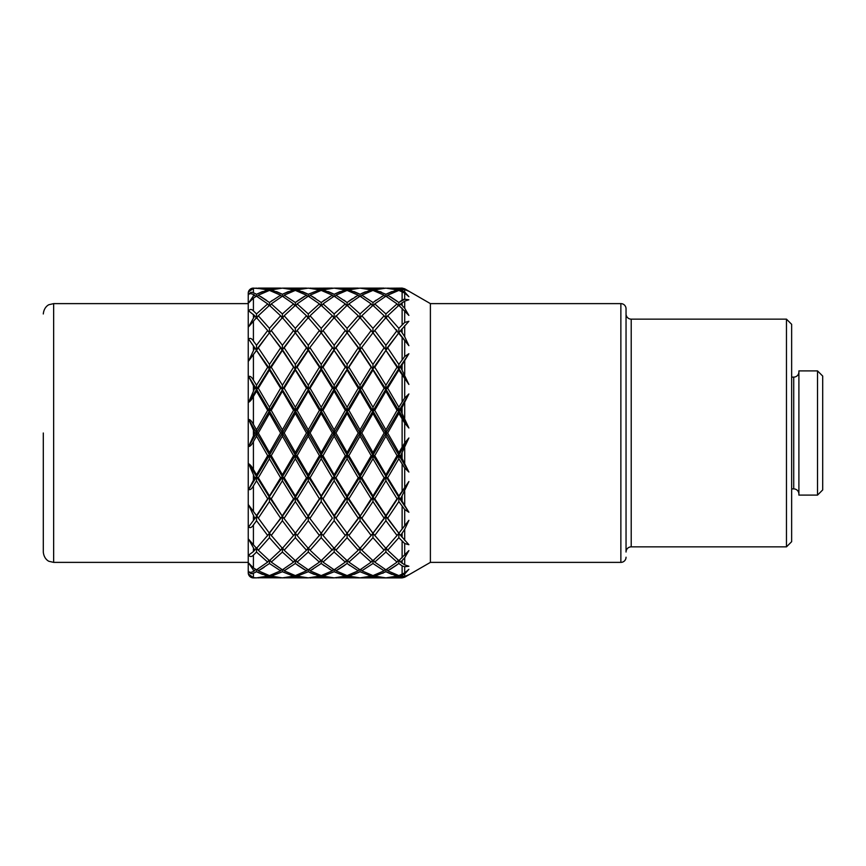 <?xml version="1.0" encoding="UTF-8"?>
<svg xmlns="http://www.w3.org/2000/svg" width="866" height="866" viewBox="0 0 866 866"><rect width="100%" height="100%" fill="white"/><g stroke="black" fill="none" stroke-linecap="round" stroke-linejoin="round"><path stroke-width="1.3" d="M798.896 371.936A5.174 5.174 0 0 1 793.721 377.111L791.643 377.111M798.896 494.064A5.174 5.174 0 0 0 793.721 488.889L791.643 488.889M798.896 495.103L798.896 370.897L817.526 370.897L817.526 495.103L798.896 495.103M817.526 370.897L822.7 376.071L822.7 489.929L817.526 495.103M43.3 433L43.3 552.032C43.96 559.36 49.232 561.547 49.102 561.33L53.649 562.38L53.649 303.62L49.102 304.67C49.232 304.453 43.96 306.64 43.3 313.968M284.189 433L295.338 452.55L306.477 433L295.338 413.45L284.189 433L282.403 433L269.456 455.18L269.456 452.55L258.317 433L256.52 433L256.52 429.85L267.67 410.332L256.52 391.226L253.413 396.487C251.67 399.627 250.09 401.532 248.672 402.214L254.734 388.217L248.672 376.548C250.079 375.812 251.66 376.991 253.413 380.109L256.52 385.229L267.67 367.216L256.52 350.394L248.672 360.938L254.734 347.829L248.672 339.115C250.079 337.74 251.66 338.379 253.413 341.009L256.52 345.296L267.67 330.531L256.52 317.649L248.672 326.731L254.734 315.765L248.672 310.872C250.079 309 251.66 309.01 253.413 310.916L256.52 313.936L267.67 303.89L256.52 296.194L253.413 298.088L248.672 302.916L253.413 295.912L254.734 295.187L253.413 294.483C250.902 293.39 249.321 293.422 248.672 294.581C250.079 292.394 251.66 291.799 253.413 292.762L256.52 294.245L267.67 289.872L256.52 288.129L253.413 288.346L248.672 291.842L253.413 288.107A5.174 5.174 0 0 0 248.239 293.271L248.239 572.729A5.174 5.174 0 0 0 253.413 577.903L248.672 574.158L253.413 577.654L256.52 577.871L267.67 576.128L268.211 575.186M253.413 577.654L253.413 573.238L256.52 571.755L253.413 573.238C251.67 574.212 250.09 573.606 248.672 571.419C249.354 572.578 250.934 572.61 253.413 571.517L255.654 569.298M254.734 570.813L253.413 570.088L248.672 563.084L253.413 567.912L256.52 569.806L267.67 562.11L268.915 560.194M256.52 547.723L256.52 552.064L253.413 555.084C251.67 556.99 250.09 557 248.672 555.128L253.413 551.577L256.271 548.081M254.734 550.235L248.672 539.269L256.52 548.351L269.456 533.272L269.456 537.667L280.606 550.235L282.143 548.081M310.071 477.783L321.21 495.958L332.36 477.783L321.21 458.774L310.071 477.783L308.274 476.82L295.338 497.376L295.338 495.958L284.189 477.783L282.403 476.82L256.52 516.352L256.52 520.704L253.413 524.991C251.67 527.621 250.09 528.26 248.672 526.885L256.52 516.352L248.672 526.885M254.734 518.171L248.672 505.062L256.52 515.606L267.67 498.784L269.456 497.376L269.456 501.576L280.606 518.171L282.403 516.352L282.403 520.704L293.542 535.469L295.338 533.272L295.338 537.667L306.477 550.235L308.015 548.081M335.943 518.171L347.093 533.207L358.232 518.171L347.093 501.576L335.943 518.171L334.157 516.352L334.157 520.704L345.296 535.469L334.157 548.351L321.21 533.272L308.274 516.352L297.125 498.784L295.338 497.376L282.403 476.82L282.403 474.774L271.253 455.668L269.456 455.18L256.52 476.82L256.52 480.771L253.413 485.891C251.67 488.998 250.09 490.188 248.672 489.452L254.734 477.783L256.52 476.82L248.672 489.452M254.734 477.783L248.672 463.786C250.079 464.457 251.66 466.363 253.413 469.513L256.52 474.774L267.67 455.668L269.456 455.18L269.456 458.774L280.606 477.783L282.403 476.82L248.672 419.512C250.079 419.469 251.66 421.093 253.413 424.383L256.52 429.85M256.52 436.15L253.413 441.617C251.67 444.897 250.09 446.52 248.672 446.488L254.734 433L256.52 433L256.52 436.15L267.67 455.668M254.734 433L248.672 419.512M288.389 291.571L282.403 294.245L293.542 289.872L282.403 288.129L271.253 289.872L282.403 294.245L276.406 291.571M281.374 288.172L269.456 289.417L280.606 288.097L258.317 288.097L269.456 289.417L253.413 288.107M398.847 575.598L404.703 572.902L408.882 569.319L404.703 574.006L400.633 576.128L404.703 576.453L408.882 574.71L404.703 577.211L430.391 562.38L430.391 303.62L404.703 288.789L398.847 289.417L387.697 288.097L398.847 289.417L404.703 289.125L408.882 291.29L404.703 289.547L400.633 289.872L404.703 291.994L408.882 296.681L404.703 293.098L398.847 290.402L387.697 295.187L398.847 302.483L404.703 299.246L408.882 299.766L404.703 301.141L400.633 303.89L404.703 308.242L408.882 315.419L398.847 305.352L387.697 315.765L398.847 328.333L404.703 322.455L408.882 321.286L400.633 330.531L404.703 336.701L408.882 345.664L398.847 332.793L387.697 347.829L398.847 364.424L404.703 356.489L408.882 353.739L400.633 367.216L408.882 384.461L398.847 370.042L387.697 388.217L398.847 407.226L404.703 398.003L408.882 393.954L400.633 410.332L408.882 428.01L404.703 423.052L398.847 413.45L387.697 433L398.847 452.55L404.703 442.948L408.882 437.99L400.633 455.668L408.882 472.046L404.703 467.997L398.847 458.774L387.697 477.783L398.847 495.958L408.882 481.539L400.633 498.784L408.882 512.261L404.703 509.511L398.847 501.576L387.697 518.171L398.847 533.207L408.882 520.336L404.703 529.299L400.633 535.469L408.882 544.714L404.703 543.545L398.847 537.667L387.697 550.235L398.847 560.648L398.847 563.517L402.116 565.909L398.847 563.517L387.697 570.813L398.847 575.598L398.847 576.583L402.116 577.243L398.847 576.583L387.697 577.903L360.104 577.871M398.847 576.583L387.697 577.903L402.116 577.903L402.116 577.243L404.703 576.875M383.259 573.021L382.696 573.281M385.9 569.806L397.05 562.11L385.9 552.064L374.762 562.11L385.9 569.806L385.9 571.755L374.762 576.128L385.9 577.871L397.05 576.128L385.9 571.755L391.897 574.429M372.965 575.598L384.114 570.813L372.965 563.517L361.826 570.813L372.965 575.598L372.965 576.583L370.367 577.124M370.334 577.135L369.338 577.308M372.965 576.583L384.114 577.903L372.965 576.583L361.826 577.903M360.029 569.806L371.178 562.11L360.029 552.064L348.879 562.11L360.029 569.806L360.029 571.755L354.032 574.429M360.029 577.871L371.178 576.128L360.029 571.755L348.879 576.128L360.029 577.871L335.867 577.774M345.036 565.043L343.412 566.191M343.38 566.223L337.902 569.72M349.041 564.968L349.767 565.487M347.093 576.583L335.943 577.903L347.093 576.583L358.232 577.903L347.093 576.583L347.093 575.598L335.943 570.813L335.023 569.298M334.157 547.723L334.157 552.064L323.007 562.11L334.157 569.806L334.157 571.755L323.007 576.128L334.157 577.871L309.996 577.774M313.221 568.994L312.02 569.72M323.17 564.968L324.371 565.834M329.199 569.005L330.011 569.482M347.093 575.598L358.232 570.813L359.163 569.298M347.093 560.648L358.232 550.235L347.093 537.667L335.943 550.235L347.093 560.648L347.093 563.517L358.232 570.813M347.093 563.517L335.943 570.813M334.157 577.871L345.296 576.128L345.848 575.186M334.157 571.755L345.296 576.128M297.731 536.206L308.274 548.351L321.21 533.272L321.21 537.667L310.071 550.235L321.21 560.648L321.21 563.517L310.071 570.813L321.21 575.598L321.21 576.583L310.071 577.903L321.459 576.648M328.041 577.709L328.734 577.774M321.21 576.583L332.36 577.903M308.274 547.723L308.274 552.064L297.125 562.11L308.274 569.806L308.22 571.787M309.92 572.567L314.271 574.429M308.274 577.871L319.424 576.128L308.274 571.755L297.125 576.128L308.274 577.871L258.241 577.774M297.287 564.968L304.529 569.72M334.157 569.806L345.296 562.11L346.541 560.194M334.157 552.064L345.296 562.11M321.21 575.598L332.36 570.813L333.28 569.298M321.21 563.517L332.36 570.813M295.338 537.667L284.189 550.235L295.338 560.648L295.338 563.517L284.189 570.813L295.338 575.598L295.09 576.648M295.338 576.583L306.477 577.903L295.338 576.583L284.189 577.903M334.157 520.704L323.007 535.469M321.21 560.648L333.897 548.081M321.21 537.667L332.36 550.235M308.274 569.806L319.424 562.11L320.669 560.194M308.274 552.064L319.424 562.11M295.338 575.598L306.477 570.813L307.408 569.298M295.338 563.517L306.477 570.813M282.403 547.723L282.403 552.064L271.253 562.11L282.403 569.806L282.403 571.755L293.542 576.128L282.403 577.871L271.253 576.128L270.712 575.186M282.403 571.755L271.253 576.128M269.456 576.583L258.317 577.903L269.456 576.583L280.606 577.903L269.456 576.583L269.456 575.598L258.317 570.813L257.397 569.298M321.21 533.207L332.36 518.171L321.21 501.576L310.071 518.171M318.829 536.206L319.424 535.469L308.274 520.704L297.125 535.469L282.403 516.352L269.239 533.001M295.338 560.648L306.477 550.235M282.403 569.806L293.542 562.11L294.786 560.194M282.403 552.064L293.542 562.11M269.456 575.598L280.606 570.813L281.526 569.298M269.456 537.667L258.317 550.235L269.456 560.648L269.456 563.517L280.606 570.813M269.456 563.517L258.317 570.813M256.52 569.806L256.52 571.755L267.67 576.128M308.274 515.606L319.424 498.784L308.274 480.771L297.125 498.784M295.338 533.207L308.274 516.352L295.338 497.376L295.338 501.576L306.477 518.171M295.338 501.576L284.189 518.171M293.542 535.469L282.403 548.351L269.456 533.272L256.52 515.606M271.935 536.303L271.253 535.469L282.403 520.704M269.456 560.648L280.606 550.235M256.52 552.064L267.67 562.11M295.338 495.958L306.477 477.783L295.338 458.774L284.189 477.783M282.403 515.606L293.542 498.784L295.338 497.376L282.403 516.352L271.253 498.784L269.456 497.376L269.456 495.958L258.317 477.783L256.52 476.82L256.52 474.774M297.125 455.668L308.274 474.774L319.424 455.668L308.274 436.15L297.125 455.668L295.338 455.18L282.403 476.82L282.403 480.771L293.542 498.784M282.403 480.771L271.253 498.784M269.456 533.261L248.672 505.062M269.456 533.207L280.606 518.171M269.456 501.576L258.317 518.171M267.02 536.27L267.67 535.469L256.52 520.704M282.403 474.774L293.542 455.668L282.403 436.15L271.253 455.668M269.456 495.958L280.606 477.783M269.456 458.774L258.317 477.783M256.52 480.771L267.67 498.784M269.456 452.55L280.606 433L269.456 413.45L258.317 433M396.888 564.968L389.884 569.579M398.847 560.648L408.882 550.581L404.703 557.758L400.633 562.11L404.703 564.859L408.882 566.234L404.703 566.754L402.116 565.909L402.116 574.461M372.477 533.867L370.529 536.26L371.178 535.469L360.029 520.704L348.879 535.469L360.029 548.351L372.965 533.272L385.9 548.351L397.05 535.469L385.9 520.704L374.762 535.469L375.357 536.206M396.433 536.238L398.847 533.272L398.847 537.667M361.826 550.235L372.965 560.648L384.114 550.235L372.965 537.667L361.826 550.235L360.288 548.081M374.762 498.784L385.9 515.606L397.05 498.784L385.9 480.771L374.762 498.784L372.965 497.376L372.965 495.958L384.114 477.783L372.965 458.774L361.826 477.783L372.965 495.958M361.826 518.171L372.965 533.207L384.114 518.171L372.965 501.576L361.826 518.171L360.029 516.352L371.178 498.784L360.029 480.771L348.879 498.784L360.029 515.606M387.697 518.171L385.9 516.352L372.965 533.272L360.029 516.352L347.093 533.272L349.539 536.281M260.265 569.72L264.184 567.273M374.762 455.668L385.9 474.774L397.05 455.668L385.9 436.15L374.762 455.668L372.965 455.18L372.965 452.55L384.114 433L372.965 413.45L361.826 433L372.965 452.55M256.52 571.755L262.517 574.429M256.52 577.871L257.354 577.838M256.379 577.871L253.413 577.903M374.762 410.332L385.9 429.85L397.05 410.332L385.9 391.226L374.762 410.332L372.965 410.82L372.965 407.226L384.114 388.217L372.965 370.042L361.826 388.217L372.965 407.226M348.879 455.668L360.029 474.774L371.178 455.668L360.029 436.15L348.879 455.668L347.093 455.18L347.093 452.55L358.232 433L347.093 413.45L335.943 433L347.093 452.55M335.943 477.783L347.093 495.958L358.232 477.783L347.093 458.774L335.943 477.783L334.157 476.82L334.157 474.774L345.296 455.668L334.157 436.15L323.007 455.668L334.157 474.774M323.007 498.784L334.157 515.606L345.296 498.784L334.157 480.771L323.007 498.784L321.21 497.376L321.21 495.958M374.762 367.216L385.9 385.229L397.05 367.216L385.9 350.394L374.762 367.216L372.965 368.624L372.965 370.042M348.879 410.332L360.029 429.85L371.178 410.332L360.029 391.226L348.879 410.332L347.093 410.82L347.093 413.45M408.882 345.664L385.9 317.649L374.762 330.531L385.9 345.296L397.05 330.531L396.433 329.762M375.357 329.794L372.965 332.728L372.965 328.333L384.114 315.765L372.965 305.352L361.826 315.765L372.965 328.333M361.826 347.829L372.965 364.424L384.114 347.829L372.965 332.793L360.029 349.647L360.029 345.296L371.178 330.531L370.529 329.74L372.477 332.133M348.879 367.216L360.029 385.229L371.178 367.216L360.029 350.394L348.879 367.216L347.093 368.624L347.093 364.424L358.232 347.829L347.093 332.793L335.943 347.829L347.093 364.424M335.943 388.217L347.093 407.226L358.232 388.217L347.093 370.042L335.943 388.217L334.157 389.18L334.157 385.229L345.296 367.216L334.157 350.394L323.007 367.216L334.157 385.229M323.007 410.332L334.157 429.85L345.296 410.332L334.157 391.226L323.007 410.332L321.21 410.82L321.21 407.226L332.36 388.217L321.21 370.042L310.071 388.217L321.21 407.226M310.071 433L321.21 452.55L332.36 433L321.21 413.45L310.071 433L308.274 433L308.274 429.85L319.424 410.332L308.274 391.226L297.125 410.332L308.274 429.85M374.762 303.89L385.9 313.936L397.05 303.89L385.9 296.194L374.762 303.89L373.517 305.806M400.633 330.531L385.9 349.647L372.965 332.728L360.029 317.649L348.879 330.531L360.029 345.296M349.539 329.73L334.157 349.647L321.21 368.624L295.338 410.82L295.338 413.45M374.762 289.872L385.9 294.245L397.05 289.872L385.9 288.129L374.762 289.872L374.209 290.814M361.826 295.187L372.965 302.483L384.114 295.187L372.965 290.402L361.826 295.187L360.895 296.702M348.879 303.89L360.029 313.936L371.178 303.89L360.029 296.194L348.879 303.89L347.634 305.806M335.943 315.765L347.093 328.333L358.232 315.765L347.093 305.352L334.406 317.919M323.007 330.531L334.157 345.296L345.296 330.531L344.614 329.686L334.157 317.649L321.21 332.728L321.21 328.333L332.36 315.765L321.21 305.352L310.071 315.765L321.21 328.333M310.071 347.829L321.21 364.424L332.36 347.829L321.21 332.793L308.274 349.647L308.274 345.296L319.424 330.531L318.829 329.794M297.125 367.216L308.274 385.229L319.424 367.216L308.274 350.394L297.125 367.216L295.338 368.624L295.338 364.424L306.477 347.829L295.338 332.793L284.189 347.829L295.338 364.424M284.189 388.217L295.338 407.226L306.477 388.217L295.338 370.042L284.189 388.217L282.403 389.18L282.403 385.229L293.542 367.216L282.403 350.394L271.253 367.216L282.403 385.229M271.253 410.332L282.403 429.85L293.542 410.332L282.403 391.226L271.253 410.332L269.456 410.82L269.456 407.226L280.606 388.217L269.456 370.042L258.317 388.217L269.456 407.226M402.116 291.539L402.116 300.091L398.847 302.483L398.847 305.352M396.888 301.032L390.241 296.637M365.463 288.237L372.965 289.417L386.095 288.129M391.897 291.571L385.9 294.245L385.9 296.194M381.635 292.264L379.914 291.571M360.072 288.129L384.114 288.097L372.889 289.396M348.879 289.872L360.029 294.245L371.178 289.872L360.029 288.129L348.879 289.872L348.338 290.814M335.943 295.187L347.093 302.483L358.232 295.187L347.093 290.402L335.943 295.187L335.023 296.702M323.007 303.89L334.157 313.936L345.296 303.89L334.157 296.194L323.007 303.89L321.762 305.806M335.943 347.829L334.157 349.647L321.21 332.728L308.274 317.649L297.125 330.531L308.274 345.296M297.731 329.794L295.338 332.728L295.338 328.333L306.477 315.765L295.338 305.352L284.189 315.765L295.338 328.333M382.003 296.378L381.419 296.724M376.169 300.134L374.913 301.032M364.499 296.713L363.774 296.28M321.21 290.402L310.071 295.187L321.21 302.483L332.36 295.187L321.21 290.402L321.21 289.417L310.071 288.097L321.21 289.417L334.157 288.129L323.007 289.872L334.157 294.245L345.296 289.872L334.157 288.129L358.232 288.097L347.093 289.417L335.943 288.097L347.093 289.417L360.029 288.129M365.409 291.81L361.598 293.477M359.812 294.126L354.032 291.571M297.125 303.89L308.274 313.936L319.424 303.89L308.274 296.194L297.125 303.89L295.88 305.806M323.007 367.216L321.21 368.624L308.274 349.647L295.338 332.728L282.403 317.649L271.253 330.531L282.403 345.296L293.542 330.531L292.86 329.686M271.935 329.697L269.456 332.728L269.456 328.333L280.606 315.765L269.456 305.352L258.317 315.765L269.456 328.333M258.317 347.829L269.456 364.424L280.606 347.829L269.456 332.793L256.52 349.647L256.52 345.296M356.132 296.367L355.028 297.027M352.43 298.683L349.041 301.032M345.144 301.032L343.932 300.166M340.143 291.571L334.157 294.245L334.157 296.194M333.248 293.79L328.16 291.571M328.766 288.226L327.565 288.335M297.125 289.872L308.274 294.245L319.424 289.872L308.274 288.129L297.125 289.872L296.583 290.814M284.189 295.187L295.338 302.483L306.477 295.187L295.338 290.402L284.189 295.187L283.269 296.702M271.253 303.89L282.403 313.936L293.542 303.89L282.403 296.194L271.253 303.89L270.008 305.806M284.189 347.829L282.403 349.647L267.02 329.73M330.26 296.367L329.188 297.016M324.772 299.885L323.17 301.032M315.646 298.532L312.02 296.28M289.515 288.389L284.189 288.097L295.338 289.417L308.274 288.129M308.274 296.194L308.274 294.245L302.277 291.571M282.305 288.129L306.477 288.097L295.111 289.363M258.317 295.187L269.456 302.483L280.606 295.187L269.456 290.402L258.317 295.187L257.397 296.702M304.421 296.345L297.287 301.032M272.389 300.329L271.415 301.032M266.587 300.372L260.634 296.497M262.517 291.571L256.52 294.245L253.413 292.762L253.413 288.346M397.05 303.89L398.295 305.806M384.114 295.187L385.034 296.702M371.178 289.872L371.72 290.814M248.997 572.047L249.462 572.632M251.324 573.584L251.898 573.606M252.439 573.541L253.197 573.324M251.324 292.416L250.664 292.578M248.997 293.953L248.683 294.548M400.633 576.128L400.092 575.186M387.697 570.813L386.777 569.298M374.762 562.11L373.517 560.194M345.296 535.469L347.093 533.207M347.093 537.667L347.093 533.272L334.157 515.606M348.879 498.784L347.093 497.376L334.157 516.352L308.274 476.82L308.274 474.774M387.697 347.829L372.965 368.624L360.029 389.18L308.274 476.82L295.338 455.18L295.338 452.55M293.542 455.668L295.338 455.18L282.403 433L282.403 429.85M297.125 410.332L295.338 410.82L282.403 433L256.52 389.18L256.52 385.229M258.317 388.217L256.52 389.18L248.672 376.548M404.205 299.246L403.534 299.376M398.847 328.333L398.847 332.793M384.114 315.765L385.651 317.919M371.178 303.89L372.423 305.806M358.232 295.187L359.163 296.702M345.296 289.872L345.848 290.814M408.882 353.739L398.847 368.624L385.9 350.394M361.826 388.217L360.029 389.18L360.029 391.226M335.943 433L334.157 433L334.157 436.15M323.007 455.668L321.21 455.18L321.21 458.774M306.477 477.783L308.274 476.82L308.274 480.771M258.317 550.235L256.78 548.081M387.697 315.765L386.16 317.919M385.9 318.277L385.9 313.936M372.965 305.352L372.965 302.483M360.029 296.194L360.029 294.245M347.093 290.402L347.093 289.417M280.606 433L282.403 433L282.403 436.15M400.633 289.872L400.092 290.814M387.697 295.187L386.777 296.702M361.826 315.765L360.288 317.919M387.697 388.217L385.9 389.18L360.029 349.647L347.093 332.793M387.697 433L385.9 433L360.029 389.18L347.093 368.624L334.157 350.394M310.071 388.217L308.274 389.18L308.274 391.226M361.826 433L360.029 433L334.157 389.18L321.21 368.624L321.21 370.042M374.762 576.128L374.209 575.186M361.826 570.813L360.895 569.298M348.879 562.11L347.634 560.194M335.943 550.235L334.406 548.081M332.36 518.171L321.221 533.272L308.274 516.352L308.274 520.704M371.178 576.128L371.72 575.186M400.633 562.11L399.388 560.194M387.697 550.235L386.16 548.081M372.965 537.667L372.965 533.207M358.232 518.171L360.029 516.352L347.093 497.376L347.093 495.958M345.296 498.784L347.093 497.376L321.21 455.18L321.21 452.55M319.424 455.668L321.21 455.18L295.338 410.82L295.338 407.226M293.542 410.332L295.338 410.82L269.456 368.624L269.456 364.424M271.253 367.216L269.456 368.624L248.672 339.115M385.9 547.723L385.9 552.064M397.05 562.11L398.295 560.194M384.114 550.235L385.651 548.081M408.882 520.336L398.847 533.272L385.9 516.352L372.965 497.376L360.029 516.352L360.029 520.704M361.826 477.783L360.029 476.82L347.093 497.376L347.093 501.576M332.36 477.783L334.157 476.82L334.157 480.771M306.477 433L308.274 433L308.274 436.15M280.606 388.217L282.403 389.18L282.403 391.226M267.67 367.216L269.456 368.624L269.456 370.042M254.734 347.829L256.52 350.394M400.633 535.469L398.847 533.207M372.965 560.648L372.965 563.517M348.879 576.128L348.338 575.186M384.114 518.171L385.9 515.606M371.178 498.784L372.965 497.376L360.029 476.82L360.029 474.774M358.232 477.783L360.029 476.82L334.157 433L334.157 429.85M332.36 433L334.157 433L308.274 389.18L308.274 385.229M306.477 388.217L308.274 389.18L282.403 349.647L282.403 345.296M258.317 315.765L256.78 317.919M256.52 318.277L256.52 313.936M408.882 481.539L385.9 516.352L385.9 520.704M387.697 477.783L385.9 476.82L372.965 497.376L372.965 501.576M400.633 498.784L398.847 497.376L372.965 455.18L360.029 476.82L360.029 480.771M345.296 455.668L347.093 455.18L347.093 458.774M319.424 410.332L321.21 410.82L321.21 413.45M293.542 367.216L295.338 368.624L295.338 370.042M280.606 347.829L282.403 350.394M254.734 315.765L256.271 317.919M408.882 512.261L398.847 497.376L398.847 501.576M360.029 547.723L360.029 552.064M323.007 576.128L322.455 575.186M397.05 498.784L398.847 497.376L398.847 495.958M384.114 477.783L385.9 476.82L385.9 474.774M371.178 455.668L372.965 455.18L360.029 433L360.029 429.85M345.296 410.332L347.093 410.82L347.093 407.226M319.424 367.216L321.21 368.624L321.21 364.424M284.189 315.765L282.652 317.919M282.403 318.277L282.403 313.936M269.456 305.352L269.456 302.483M256.52 296.194L256.52 294.245M408.882 437.99L385.9 476.82L385.9 480.771M400.633 455.668L398.847 455.18L385.9 433L372.965 455.18L372.965 458.774M358.232 433L360.029 433L360.029 436.15M332.36 388.217L334.157 389.18L334.157 391.226M306.477 347.829L308.274 350.394M280.606 315.765L282.143 317.919M267.67 303.89L268.915 305.806M254.734 295.187L255.654 296.702M408.882 472.046L398.847 455.18L398.847 458.774M323.007 562.11L321.762 560.194M310.071 570.813L309.14 569.298M297.125 576.128L296.583 575.186M397.05 455.668L398.847 455.18L398.847 452.55M384.114 433L385.9 433L385.9 429.85M358.232 388.217L360.029 389.18L360.029 385.229M332.36 347.829L334.157 349.647L334.157 345.296M267.67 410.332L269.456 410.82L295.338 368.624L308.274 349.647L321.21 332.793M310.071 315.765L308.534 317.919M308.274 318.277L308.274 313.936M295.338 305.352L295.338 302.483M271.253 289.872L270.712 290.814M282.403 296.194L282.403 294.245M269.456 290.402L269.456 289.417M408.882 393.954L385.9 433L385.9 436.15M371.178 410.332L372.965 410.82L372.965 413.45M345.296 367.216L347.093 368.624L347.093 370.042M306.477 315.765L308.015 317.919M293.542 303.89L294.786 305.806M280.606 295.187L281.526 296.702M267.67 289.872L268.211 290.814M400.633 410.332L398.847 410.82L398.847 413.45M310.071 550.235L308.534 548.081M297.125 562.11L295.88 560.194M284.189 570.813L283.269 569.298M408.882 428.01L398.847 410.82L398.847 407.226M397.05 410.332L398.847 410.82L385.9 389.18L385.9 385.229M371.178 367.216L372.965 368.624L372.965 364.424M345.296 330.531L347.093 332.728L347.093 328.333M334.157 318.277L334.157 313.936M310.071 295.187L309.14 296.702M321.21 305.352L321.21 302.483M295.338 290.402L295.338 289.417M384.114 388.217L385.9 389.18L385.9 391.226M358.232 347.829L360.029 350.394M332.36 315.765L333.897 317.919M319.424 303.89L320.669 305.806M306.477 295.187L307.408 296.702M293.542 289.872L294.094 290.814M400.633 367.216L398.847 368.624L398.847 370.042M408.882 384.461L398.847 368.624L385.9 389.18L334.157 476.82L308.274 516.352L295.338 533.261M319.424 498.784L321.21 497.376L321.21 501.576M295.338 533.272L282.403 516.352L269.456 497.376L248.672 463.786M284.189 550.235L282.652 548.081M271.253 562.11L270.008 560.194M397.05 367.216L398.847 368.624L398.847 364.424M384.114 347.829L385.9 349.647L385.9 345.296M295.338 458.774L295.338 455.18L334.157 389.18L360.029 349.647L372.965 332.793M360.029 318.277L360.029 313.936M347.093 305.352L347.093 302.483M323.007 289.872L322.455 290.814M332.36 288.097L309.996 288.226M358.232 315.765L359.769 317.919M345.296 303.89L346.541 305.806M332.36 295.187L333.28 296.702M319.424 289.872L319.965 290.814M397.05 576.128L397.591 575.186M384.114 570.813L385.034 569.298M371.178 562.11L372.423 560.194M358.232 550.235L359.769 548.081M248.672 446.488L269.456 410.82L269.456 413.45M254.734 388.217L256.52 389.18L256.52 391.226M397.05 289.872L397.591 290.814M402.116 288.757L402.116 288.097L387.622 288.226M398.847 290.402L398.847 289.417M372.965 290.402L372.965 289.417M400.633 303.89L399.388 305.806M319.424 576.128L319.965 575.186M295.338 332.728L282.403 349.647L269.456 368.624L248.672 402.214M293.542 576.128L294.094 575.186M248.672 360.938L269.239 332.999M430.391 303.62L620.868 303.62L620.868 562.38L430.391 562.38M626.042 308.794L626.042 552.032A5.174 5.174 0 0 1 631.217 546.857L631.217 319.143A5.174 5.174 0 0 1 626.042 313.968L626.042 308.794A5.174 5.174 0 0 0 620.868 303.62M626.042 557.206A5.174 5.174 0 0 1 620.868 562.38M631.217 319.143L786.469 319.143L786.469 546.857L631.217 546.857M786.469 546.857L791.643 541.683L791.643 324.317L786.469 319.143M793.721 488.889L793.721 377.111M253.413 570.088L253.413 571.517M253.413 555.084L253.413 567.912M253.413 548.86L253.413 551.577M253.413 524.991L253.413 544.963M253.413 516.298L253.413 520.033M253.413 485.891L253.413 511.059M253.413 475.575L253.413 479.97M253.413 441.617L253.413 469.513M253.413 430.694L253.413 435.306M253.413 396.487L253.413 424.383M253.413 386.03L253.413 390.425M253.413 354.941L253.413 380.109M253.413 345.967L253.413 349.702M253.413 321.037L253.413 341.009M253.413 314.423L253.413 317.14M253.413 298.088L253.413 310.916M253.413 294.483L253.413 295.912M402.116 576.507L402.116 575.695M402.116 563.279L402.116 560.908M402.116 537.288L402.116 533.608M402.116 557.823L402.116 541.564M402.116 501.089L402.116 496.456M402.116 528.974L402.116 506.599M402.116 458.233L402.116 453.091M402.116 490.73L402.116 464.414M402.116 412.909L402.116 407.767M402.116 446.834L402.116 419.166M402.116 369.544L402.116 364.911M402.116 401.586L402.116 375.27M402.116 332.392L402.116 328.712M402.116 359.401L402.116 337.026M402.116 305.092L402.116 302.721M402.116 324.436L402.116 308.177M402.116 290.305L402.116 289.493M404.703 574.006L404.703 576.453M404.703 566.754L404.703 572.902M404.703 557.758L404.703 564.859M404.703 543.545L404.703 555.247M404.703 529.299L404.703 540.352M404.703 509.511L404.703 525.619M404.703 491.412L404.703 505.343M404.703 467.997L404.703 486.919M404.703 447.809L404.703 463.245M404.703 423.052L404.703 442.948M404.703 402.755L404.703 418.191M404.703 379.081L404.703 398.003M404.703 360.657L404.703 374.588M404.703 340.381L404.703 356.489M404.703 325.648L404.703 336.701M404.703 310.753L404.703 322.455M404.703 301.141L404.703 308.242M404.703 293.098L404.703 299.246M404.703 289.547L404.703 291.994M53.649 562.38L248.239 562.38M53.649 303.62L248.239 303.62M404.703 577.211L402.116 577.903M404.703 288.789L402.116 288.097"/></g></svg>
